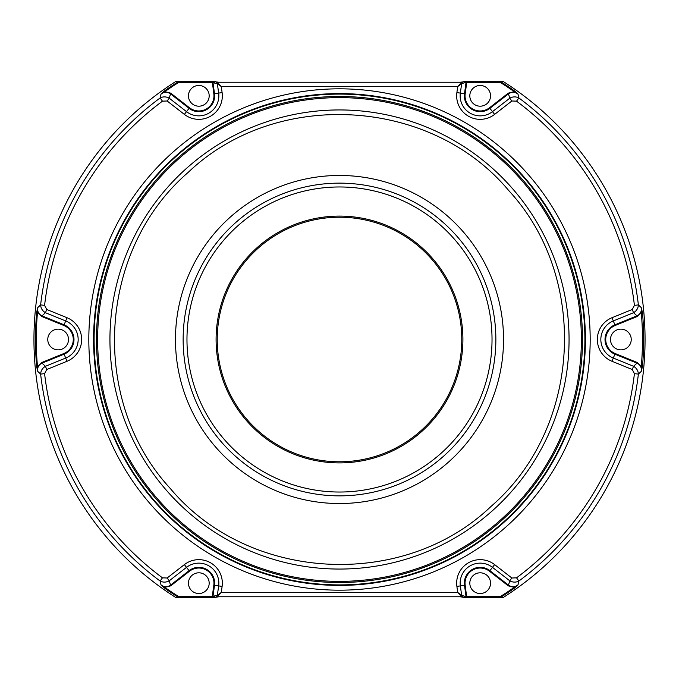 <?xml version="1.0" encoding="UTF-8"?>
<svg xmlns="http://www.w3.org/2000/svg" width="679" height="679" viewBox="0 0 679 679"><rect width="100%" height="100%" fill="white"/><g stroke="black" fill="none" stroke-linecap="round" stroke-linejoin="round"><path stroke-width="1.02" d="M214.394 82.668A0.985 0.696 -90 0 1 215.09 81.582L218.069 83.033L221.269 86.522L217.373 83.823L212.985 82.668A0.985 0.696 -90 0 1 213.681 81.582L218.808 82.244L460.192 82.244L465.319 81.582A0.985 0.696 -90 0 1 466.015 82.668L466.728 82.575L466.728 81.582L465.319 81.582M41.75 362.51L63.843 353.521L65.685 358.054A20.03 20.03 0 0 0 65.685 320.946L45.434 312.713L42.013 315.845L64.106 324.825A15.838 15.838 0 0 1 64.106 354.175L42.013 363.155L41.75 362.51L37.506 366.787A303.224 303.224 0 0 1 37.506 312.213L37.752 307.595C37.201 311.423 38.627 314.173 42.013 315.845L41.75 316.49L37.506 312.213L36.708 312.136L37.752 307.595L40.621 304.905L44.585 305.363L46.749 309.48L67 317.713A23.519 23.519 0 0 1 67 361.287L46.749 369.52L44.585 373.637A296.884 296.884 0 0 0 162.476 577.837L167.127 578.016L184.382 564.605A23.519 23.519 0 0 1 222.118 586.384L221.269 592.478L218.069 595.967L215.09 597.418L213.681 597.418A0.985 0.696 -90 0 1 212.985 596.332L217.373 595.177L221.269 592.478L457.731 592.478L461.627 595.177L464.606 596.332A0.985 0.696 90 0 1 463.91 597.418L460.192 596.756L218.808 596.756L215.09 597.418A0.985 0.696 -90 0 1 214.394 596.332M464.606 596.332L466.015 596.332A0.985 0.696 90 0 1 465.319 597.418L463.91 597.418L460.931 595.967L457.731 592.478L456.882 586.384A23.519 23.519 0 0 1 494.618 564.605L511.873 578.016L516.524 577.837A296.884 296.884 0 0 0 634.415 373.637L632.251 369.52L612 361.287A23.519 23.519 0 0 1 612 317.713L632.251 309.48L634.415 305.363A296.884 296.884 0 0 0 516.524 101.163L511.873 100.984L509.725 98.226L508.299 93.142L514.13 91.606L514.589 90.961L518.009 94.135C514.962 91.741 511.873 91.597 508.732 93.694L489.907 108.334A15.838 15.838 0 0 1 464.495 93.668L466.015 82.668L464.606 82.668A0.985 0.696 -90 0 0 463.91 81.582L460.931 83.033L457.731 86.522L221.269 86.522L222.118 92.616A23.519 23.519 0 0 1 184.382 114.395L167.127 100.984L162.476 101.163A296.884 296.884 0 0 0 44.585 305.363M209.183 583.168A10.363 10.363 0 0 0 198.82 572.804A10.363 10.363 0 0 0 188.456 583.168A10.363 10.363 0 0 0 198.82 593.531A10.363 10.363 0 0 0 209.183 583.168M490.544 583.168A10.363 10.363 0 0 0 480.18 572.804A10.363 10.363 0 0 0 469.817 583.168A10.363 10.363 0 0 0 480.18 593.531A10.363 10.363 0 0 0 490.544 583.168M490.544 95.832A10.363 10.363 0 0 0 480.18 85.469A10.363 10.363 0 0 0 469.817 95.832A10.363 10.363 0 0 0 480.18 106.196A10.363 10.363 0 0 0 490.544 95.832M209.183 95.832A10.363 10.363 0 0 0 198.82 85.469A10.363 10.363 0 0 0 188.456 95.832A10.363 10.363 0 0 0 198.82 106.196A10.363 10.363 0 0 0 209.183 95.832M631.232 339.5A10.363 10.363 0 0 0 620.861 329.137A10.363 10.363 0 0 0 610.497 339.5A10.363 10.363 0 0 0 620.861 349.863A10.363 10.363 0 0 0 631.232 339.5M68.503 339.5A10.363 10.363 0 0 0 58.139 329.137A10.363 10.363 0 0 0 47.768 339.5A10.363 10.363 0 0 0 58.139 349.863A10.363 10.363 0 0 0 68.503 339.5M500.542 596.425A303.224 303.224 0 0 0 514.13 587.394L508.299 585.858L489.474 571.217A15.142 15.142 0 0 0 465.183 585.239L464.495 585.332L466.015 596.332L500.542 596.425L501.272 597.418L503.326 597.418A305.55 305.55 0 0 0 503.326 81.582L500.771 81.777A304.022 304.022 0 0 1 514.589 90.961M500.771 81.777L500.542 82.575A303.224 303.224 0 0 1 514.13 91.606L518.009 94.135L518.9 97.963A300.873 300.873 0 0 1 638.379 304.905L641.248 307.595L642.478 312.586A304.167 304.167 0 0 1 642.478 366.414L641.248 371.405L638.379 374.095A300.873 300.873 0 0 1 518.9 581.037L518.009 584.865L514.589 588.039A304.022 304.022 0 0 1 500.771 597.223M178.458 82.575A303.224 303.224 0 0 0 164.87 91.606L170.701 93.142L189.526 107.783A15.142 15.142 0 0 0 213.817 93.761L214.505 93.668A15.838 15.838 0 0 1 189.093 108.334L186.521 111.645A20.03 20.03 0 0 0 218.655 93.091L214.505 93.668L212.985 82.668L178.458 82.575L177.728 81.582L175.674 81.582A305.55 305.55 0 0 0 175.674 597.418L177.728 597.418L178.458 596.425L212.985 596.332L214.505 585.332L218.655 585.909A20.03 20.03 0 0 0 186.521 567.355L184.382 564.605M501.272 597.418L465.319 597.418M177.728 81.582L213.681 81.582M46.749 309.48L45.434 312.713C42.446 310.931 40.842 308.325 40.621 304.905A300.873 300.873 0 0 1 160.1 97.963L160.991 94.135L164.411 90.961A304.022 304.022 0 0 1 178.229 81.777M178.229 597.223A304.022 304.022 0 0 1 164.411 588.039L160.991 584.865L160.1 581.037L162.476 577.837M213.681 597.418L212.272 597.418L212.272 596.425L213.817 585.239A15.142 15.142 0 0 0 189.526 571.217L170.701 585.858L164.87 587.394L160.991 584.865C164.038 587.259 167.127 587.403 170.268 585.306L189.093 570.666L186.521 567.355L169.275 580.774C166.228 582.472 163.172 582.557 160.1 581.037A300.873 300.873 0 0 1 40.621 374.095L37.752 371.405L36.708 366.864A304.022 304.022 0 0 1 36.708 312.136M464.606 82.668L461.627 83.823L457.731 86.522L456.882 92.616L460.345 93.091A20.03 20.03 0 0 0 492.479 111.645L509.725 98.226C512.772 96.528 515.828 96.443 518.9 97.963L516.524 101.163M632.251 369.52L633.566 366.287L636.987 363.155L614.894 354.175A15.838 15.838 0 0 1 614.894 324.825L636.987 315.845L637.25 316.49L641.29 312.696A302.978 302.978 0 0 1 641.29 366.304L641.248 371.405C641.799 367.577 640.373 364.827 636.987 363.155L637.25 362.51L641.29 366.304L642.478 366.414M189.526 107.783L189.093 108.334L170.268 93.694C167.136 91.597 164.046 91.741 160.991 94.135L164.87 91.606L164.411 90.961M162.476 101.163L160.1 97.963C163.172 96.443 166.228 96.528 169.275 98.226L167.127 100.984M44.585 373.637L40.621 374.095C40.842 370.675 42.446 368.069 45.434 366.287L42.013 363.155C38.635 364.818 37.209 367.568 37.752 371.405L37.506 366.787L36.708 366.864M489.474 571.217L492.479 567.355A20.03 20.03 0 0 0 460.345 585.909L464.495 585.332A15.838 15.838 0 0 1 489.907 570.666L508.732 585.306C511.864 587.403 514.954 587.259 518.009 584.865L514.13 587.394L514.589 588.039M516.524 577.837L518.9 581.037C515.828 582.557 512.772 582.472 509.725 580.774L492.479 567.355L494.618 564.605M637.25 316.49L615.157 325.479L613.315 320.946A20.03 20.03 0 0 0 613.315 358.054L633.566 366.287C636.554 368.069 638.158 370.675 638.379 374.095L634.415 373.637M634.415 305.363L638.379 304.905C638.158 308.325 636.554 310.931 633.566 312.713L636.987 315.845C640.365 314.182 641.791 311.432 641.248 307.595L641.29 312.696L642.478 312.586M466.728 81.582L501.272 81.582M212.272 597.418L177.728 597.418M511.873 578.016L509.725 580.774L508.299 585.858M170.701 585.858L169.275 580.774L167.127 578.016M67 361.287L65.685 358.054L45.434 366.287L46.749 369.52M632.251 309.48L633.566 312.713L613.315 320.946L612 317.713M500.542 82.575L466.728 82.575L465.183 93.761L460.345 93.091L461.627 83.823A0.985 0.543 -131.1 0 0 460.931 83.033M218.069 595.967A0.985 0.543 -131.1 0 1 217.373 595.177L218.655 585.909L222.118 586.384M164.411 588.039L164.87 587.394A303.224 303.224 0 0 0 178.458 596.425M222.118 92.616L218.655 93.091L217.373 83.823A0.985 0.543 -48.9 0 1 218.069 83.033M213.817 93.761L212.272 81.582M184.382 114.395L186.521 111.645L169.275 98.226L170.701 93.142M456.882 586.384L460.345 585.909L461.627 595.177A0.985 0.543 131.1 0 1 460.931 595.967M465.183 585.239L466.728 597.418M217.255 342.522A122.288 122.288 0 0 1 336.478 217.255A122.288 122.288 0 0 1 461.745 336.478A122.288 122.288 0 0 1 342.522 461.745A122.288 122.288 0 0 1 217.255 342.522M342.547 462.866A123.408 123.408 0 0 1 216.134 342.547A123.408 123.408 0 0 1 336.453 216.134A123.408 123.408 0 0 1 462.866 336.453A123.408 123.408 0 0 1 342.547 462.866M237.005 226.54A152.529 152.529 0 0 0 226.54 441.995A152.529 152.529 0 0 0 441.995 452.46A152.529 152.529 0 0 0 452.46 237.005A152.529 152.529 0 0 0 237.005 226.54M185.24 169.495A229.561 229.561 0 0 0 169.495 493.76A229.561 229.561 0 0 0 493.76 509.505A229.561 229.561 0 0 0 509.505 185.24A229.561 229.561 0 0 0 185.24 169.495M502.036 518.62A241.877 241.877 0 0 0 518.62 176.964A241.877 241.877 0 0 0 176.964 160.38A241.877 241.877 0 0 0 160.38 502.036A241.877 241.877 0 0 0 502.036 518.62M339.5 581.377A241.877 241.877 0 0 0 581.377 339.5A241.877 241.877 0 0 0 339.5 97.623A241.877 241.877 0 0 0 97.623 339.5A241.877 241.877 0 0 0 339.5 581.377M582.514 339.5A243.014 243.014 0 0 0 339.5 96.486A243.014 243.014 0 0 0 96.486 339.5A243.014 243.014 0 0 0 339.5 582.514A243.014 243.014 0 0 0 582.514 339.5M94.101 339.5A245.399 245.399 0 0 1 339.5 94.101A245.399 245.399 0 0 1 584.899 339.5A245.399 245.399 0 0 1 339.5 584.899A245.399 245.399 0 0 1 94.101 339.5M93.592 339.5A245.908 245.908 0 0 0 339.5 585.408A245.908 245.908 0 0 0 585.408 339.5A245.908 245.908 0 0 0 339.5 93.592A245.908 245.908 0 0 0 93.592 339.5M590.178 339.5A250.678 250.678 0 0 1 339.5 590.178A250.678 250.678 0 0 1 88.822 339.5A250.678 250.678 0 0 1 339.5 88.822A250.678 250.678 0 0 1 590.178 339.5M612 361.287L615.157 353.521L637.25 362.51M615.157 325.479A15.142 15.142 0 0 0 615.157 353.521M511.873 100.984L494.618 114.395L489.474 107.783L508.299 93.142M465.183 93.761A15.142 15.142 0 0 0 489.474 107.783M63.843 353.521A15.142 15.142 0 0 0 63.843 325.479L67 317.713M494.618 114.395A23.519 23.519 0 0 1 456.882 92.616M63.843 325.479L41.75 316.49M189.526 571.217L189.093 570.666A15.838 15.838 0 0 1 214.505 585.332L213.817 585.239M449.727 460.982A164.038 164.038 0 0 1 218.018 449.727A164.038 164.038 0 0 1 229.273 218.018A164.038 164.038 0 0 1 460.982 229.273A164.038 164.038 0 0 1 449.727 460.982M234.425 223.705A156.365 156.365 0 0 0 223.705 444.575A156.365 156.365 0 0 0 444.575 455.295A156.365 156.365 0 0 0 455.295 234.425A156.365 156.365 0 0 0 234.425 223.705M188.007 172.542C276.022 88.338 430.826 97.08 508.817 190.646C589.754 278.161 581.266 428.593 490.993 506.458C402.978 590.662 248.174 581.92 170.183 488.354C89.246 400.839 97.734 250.407 188.007 172.542"/></g></svg>
